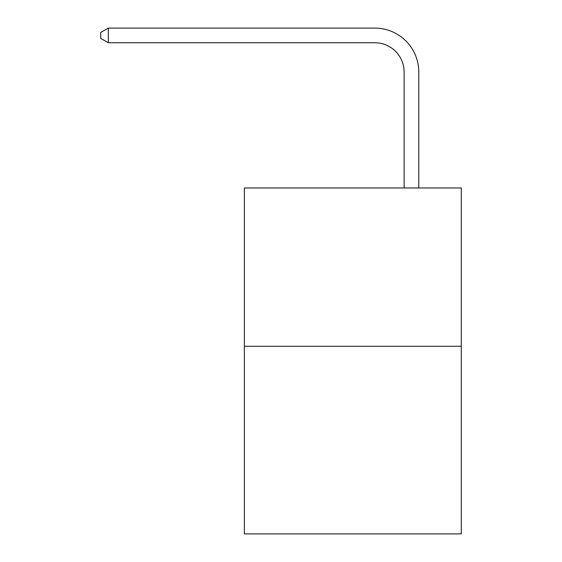 <?xml version="1.0" encoding="UTF-8"?>
<svg xmlns="http://www.w3.org/2000/svg" width="562" height="562" viewBox="0 0 562 562"><rect width="100%" height="100%" fill="white"/><g stroke="black" fill="none" stroke-linecap="round" stroke-linejoin="round"><path stroke-width="0.84" d="M461.29 346.283L461.29 187.982L244.358 187.982L244.358 533.9L461.29 533.9L461.29 346.283L244.358 346.283M404.12 187.982L404.12 72.069A29.315 29.315 0 0 0 374.805 42.754L108.333 42.754L100.71 38.364L100.71 32.498L108.333 28.1L374.805 28.1A43.969 43.969 0 0 1 418.781 72.069L418.781 187.982M404.12 72.069A29.315 29.315 0 0 0 374.805 42.754A29.315 29.315 0 0 1 404.12 72.069A29.315 29.315 0 0 0 374.805 42.754A29.315 29.315 0 0 1 404.12 72.069A29.315 29.315 0 0 0 374.805 42.754A29.315 29.315 0 0 1 404.12 72.069A29.315 29.315 0 0 0 374.805 42.754A29.315 29.315 0 0 1 404.12 72.069A29.315 29.315 0 0 0 374.805 42.754A29.315 29.315 0 0 1 404.12 72.069A29.315 29.315 0 0 0 374.805 42.754A29.315 29.315 0 0 1 404.12 72.069A29.315 29.315 0 0 0 374.805 42.754A29.315 29.315 0 0 1 404.12 72.069A29.315 29.315 0 0 0 374.805 42.754A29.315 29.315 0 0 1 404.12 72.069A29.315 29.315 0 0 0 374.805 42.754A29.315 29.315 0 0 1 404.12 72.069A29.315 29.315 0 0 0 374.805 42.754A29.315 29.315 0 0 1 404.12 72.069A29.315 29.315 0 0 0 374.805 42.754A29.315 29.315 0 0 1 404.12 72.069A29.315 29.315 0 0 0 374.805 42.754A29.315 29.315 0 0 1 404.12 72.069A29.315 29.315 0 0 0 374.805 42.754A29.315 29.315 0 0 1 404.12 72.069A29.315 29.315 0 0 0 374.805 42.754A29.315 29.315 0 0 1 404.12 72.069A29.315 29.315 0 0 0 374.805 42.754A29.315 29.315 0 0 1 404.12 72.069M108.333 28.1L374.805 28.1L108.333 28.1L374.805 28.1L108.333 28.1L374.805 28.1L108.333 28.1L374.805 28.1L108.333 28.1L374.805 28.1L108.333 28.1L374.805 28.1L108.333 28.1L374.805 28.1L108.333 28.1L374.805 28.1L108.333 28.1L374.805 28.1L108.333 28.1L374.805 28.1L108.333 28.1L374.805 28.1L108.333 28.1L374.805 28.1L108.333 28.1L374.805 28.1L108.333 28.1L374.805 28.1L108.333 28.1L374.805 28.1L108.333 28.1L108.333 42.754"/></g></svg>
